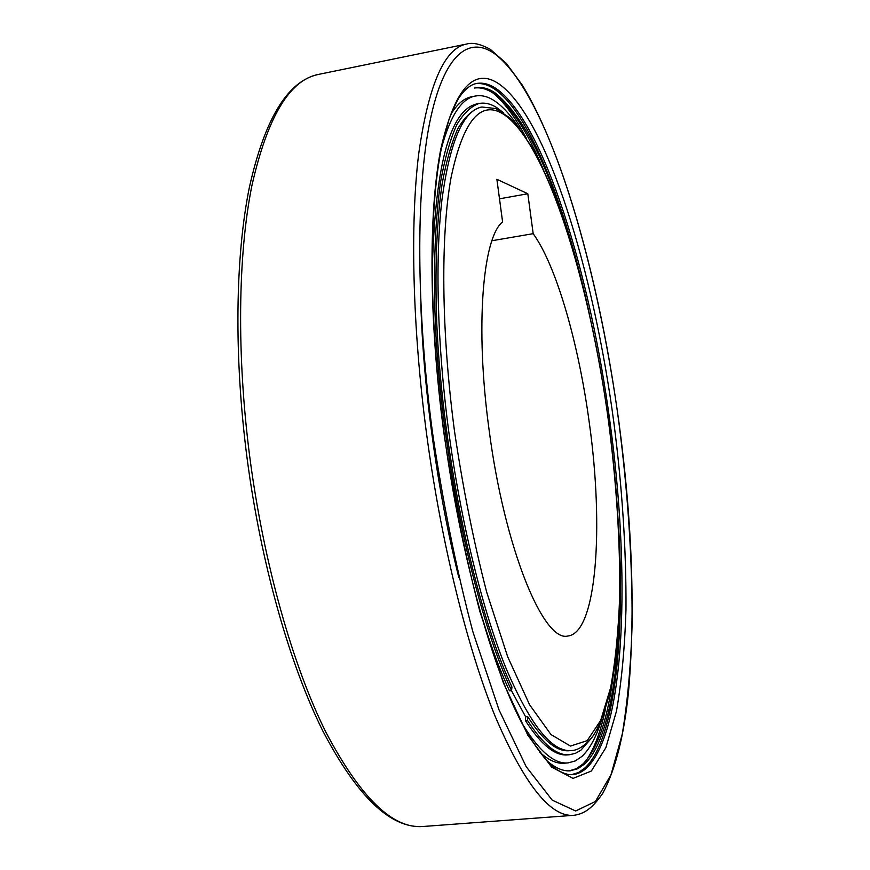 <?xml version="1.0" encoding="UTF-8"?>
<svg xmlns="http://www.w3.org/2000/svg" width="870" height="870" viewBox="0 0 870 870"><rect width="100%" height="100%" fill="white"/><g stroke="black" fill="none" stroke-linecap="round" stroke-linejoin="round"><path stroke-width="1.3" d="M618.287 521.511C625.421 634.284 615.525 738.51 585.249 767.699L578.637 772.451L571.503 774.713M475.433 83.727C481.501 82.9 487.733 84.597 494.127 88.805C530.178 112.937 566.348 207.636 589.512 314.57M613.317 674.631C607.902 718.946 597.755 748.744 582.889 764.056L576.386 768.656L569.382 770.842M474.454 88.033C480.414 87.207 486.537 88.827 492.822 92.905C510.135 105.063 526.85 130.304 542.967 168.606M619.603 603.356C618.418 679.774 606.988 742.991 584.738 763.904L577.821 768.721L570.339 770.787C562.999 771.44 555.049 767.982 546.501 760.391M475.39 87.816C481.621 86.674 488.037 88.251 494.628 92.546C521.75 113.698 546.36 161.331 568.458 235.455M458.805 577.375C437.773 493.421 423.505 390.837 420.841 304.315M441.373 148.487C450.192 115.906 461.524 98.419 475.379 96.026C481.349 94.928 487.504 96.385 493.823 100.387C502.479 105.977 511.125 115.503 519.76 128.967M601.801 719.098C596.537 736.509 589.893 748.961 581.867 756.454L575.244 760.956L568.099 762.892C554.114 764.371 538.443 750.636 521.065 721.708M590.752 738.945L580.953 750.136L575.483 753.3L569.654 754.714C557.083 756.019 543.032 744.6 527.503 720.458L525.447 720.643C541.031 744.774 555.125 756.182 567.74 754.877L569.654 754.714M477.412 601.67C487.591 637.068 498.282 666.779 509.483 690.802L511.571 690.595C474.726 612.708 441.09 455.347 435.337 322.737C433.227 267.188 435.207 218.696 440.742 180.906C445.016 157.731 450.334 139.059 456.717 124.888C463.558 113.339 471.029 106.205 479.109 103.465C484.786 102.432 490.626 103.78 496.639 107.532L503.708 112.882M491.931 240.74L533.179 233.671C556.724 266.329 578.887 344.661 589.436 423.799C603.976 527.764 596.766 633.034 567.925 635.992C543.641 642.767 504.404 548.481 489.016 429.28C474.987 327.044 482.719 237.314 502.599 221.948L496.879 179.285L527.818 193.76L533.179 233.671M571.372 750.549C577.332 750.495 584.031 746.319 591.469 738.032C600.604 726.613 610.425 698.186 615.188 661.994C623.409 597.407 620.375 509.711 608.761 422.744C593.862 313.602 565.228 205.255 531.168 146.051L516.813 125.313L509.929 117.994L495.878 108.554L481.904 107.01C463.166 110.566 449.844 141.582 441.916 200.056C435.033 258.716 437.153 344.172 448.789 431.857C460.85 522.13 482.339 609.402 505.557 667.127C529.83 724.46 551.765 752.267 571.372 750.549L569.469 750.712C556.996 752.006 543.065 740.642 527.655 716.597L525.611 716.782L525.447 720.643M527.655 716.597L527.503 720.458M511.571 690.595L511.951 687.05C475.575 609.924 442.46 454.618 436.794 323.803C434.717 268.993 436.675 221.143 442.134 183.831C446.353 160.961 451.606 142.517 457.903 128.532C464.667 117.113 472.04 110.066 480.022 107.369L481.904 107.01M499.5 198.806L527.818 193.76M511.44 690.606L525.611 716.782M432.118 275.855C434.598 166.833 449.638 109.489 477.228 103.834L479.109 103.465M568.099 762.892L564.282 763.218C556.68 763.914 548.437 760.184 539.563 752.028M450.899 114.264C457.207 103.998 464.123 98.158 471.627 96.755L475.379 96.026M493.268 93.199C504.491 102.551 515.529 117.591 526.383 138.33M605.618 708.289C600.844 731.191 594.33 748.678 586.075 760.739M443.907 431.759C428.247 314.135 428.986 202.612 442.699 142.169L449.127 119.103C454.151 106.749 457.707 99.245 459.806 96.57C465.189 89.012 470.703 84.662 476.325 83.52C482.676 82.356 489.212 83.998 495.943 88.446C544.065 121.615 590.436 274.757 610.087 422.929C630.445 570.948 625.954 728.962 587.109 767.547C582.596 771.81 577.702 774.191 572.416 774.659C567.305 774.942 561.629 772.897 555.375 768.536C548.709 764.36 532.027 745.198 515.638 710.638C487.102 650.14 458.827 543.728 443.907 431.77M499.065 83.988C547.437 118.037 593.982 272.865 613.85 422.461C622.3 488.19 626.346 550.677 625.976 609.913C624.79 647.639 621.615 681.384 616.471 711.149L605.868 747.667L591.328 771.048L573.047 778.389L551.58 767.068L527.894 735.302L503.382 682.819L479.87 611.479C465.287 555.734 453.226 495.824 443.711 431.759C428.812 319.692 428.54 212.628 440.622 149.912C454.401 88.707 473.889 66.729 499.065 83.988M454.499 431.172C441.188 331.1 440.59 235.074 451.062 177.545C463.014 121.093 480.36 99.909 503.088 113.97C546.849 141.94 590.338 284.066 608.695 422.744C616.504 483.6 620.179 541.249 619.701 595.678C618.505 630.228 615.471 660.928 610.61 687.789L600.702 720.371L587.239 740.631L570.47 746.068L550.96 734.541L529.58 704.733L507.634 656.643L486.678 592.133C473.715 542.053 462.981 488.396 454.499 431.172M432.466 432.379C415.914 307.773 416.067 189.312 429.91 121.539C443.896 53.788 469.137 35.202 495.041 54.027C548.078 94.721 597.516 262.011 618.853 422.189C627.933 492.637 632.359 559.856 632.109 623.833C630.946 664.713 627.661 701.503 622.246 734.204L611.001 774.779L595.406 801.487L575.646 810.981L552.222 800.139L526.154 766.633L498.999 709.833L472.812 631.566C456.511 569.97 443.069 503.578 432.466 432.379M466.581 44.044C472.671 42.239 480.599 44.022 490.354 49.394L506.286 63.358L522.196 84.956C565.272 155.6 600.702 289.09 618.918 422.189C632.283 522.141 635.47 612.165 628.477 692.237C623.986 735.987 615.427 769.645 602.823 793.201C591.339 809.894 583.02 814.026 573.808 815.31C550.59 817.441 524.371 784.457 495.15 716.347C467.157 647.508 441.025 542.238 426.474 433.097C412.434 327.153 410.14 224.253 418.633 154.371C428.41 84.945 444.396 48.176 466.581 44.044L318.376 74.428C289.579 79.975 267.416 117.069 251.876 185.723C237.967 254.714 236.499 355.134 249.897 457.935C263.817 563.825 292.733 665.517 325.739 731.887C360.354 797.551 392.751 829.088 422.94 826.5C390.75 828.664 357.407 796.866 322.9 731.083C289.775 664.832 260.957 563.716 247.102 458.392C233.78 356.145 235.313 256.237 249.385 187.289C264.806 118.516 287.807 80.888 318.376 74.428M573.808 815.31L422.94 826.5"/></g></svg>
